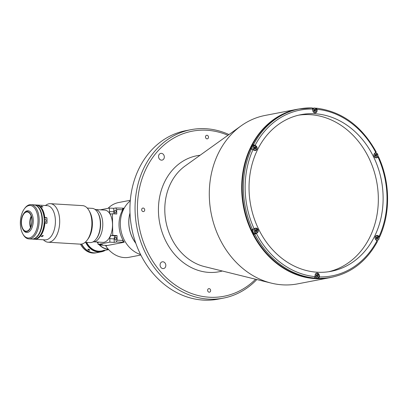 <?xml version="1.0" encoding="UTF-8"?>
<svg xmlns="http://www.w3.org/2000/svg" width="408" height="408" viewBox="0 0 408 408"><rect width="100%" height="100%" fill="white"/><g stroke="black" fill="none" stroke-linecap="round" stroke-linejoin="round"><path stroke-width="0.61" d="M297.565 283.881A85.767 71.538 -100.9 0 1 271.264 283.111A85.767 71.538 -100.9 0 1 209.299 195.304A85.767 71.538 -100.9 0 1 241.057 125.883A85.767 71.538 -100.9 0 1 265.2 115.423L297.58 109.201A85.767 71.538 -100.9 0 0 241.679 189.083A85.767 71.538 -100.9 0 0 329.939 277.659L297.565 283.881M376.946 238.553A84.91 70.819 -100.9 0 1 376.778 238.899M161.389 153.342A3.432 2.861 79.1 0 0 160.788 153.382A3.432 2.861 79.1 0 0 158.574 156.937A3.432 2.861 79.1 0 0 161.486 160.16A3.432 2.861 79.1 0 0 162.083 160.12A3.432 2.861 79.1 0 0 164.296 156.57A3.432 2.861 79.1 0 0 161.389 153.342M162.904 261.778A3.432 2.861 79.1 0 0 162.302 261.814A3.432 2.861 79.1 0 0 160.089 265.368A3.432 2.861 79.1 0 0 162.996 268.591A3.432 2.861 79.1 0 0 163.598 268.551A3.432 2.861 79.1 0 0 165.811 265.001A3.432 2.861 79.1 0 0 162.904 261.778M206.968 135.272A1.8 1.505 79.1 0 0 206.657 135.293A1.8 1.505 79.1 0 0 205.494 137.159A1.8 1.505 79.1 0 0 207.019 138.853A1.8 1.505 79.1 0 0 207.335 138.832A1.8 1.505 79.1 0 0 208.498 136.966A1.8 1.505 79.1 0 0 206.968 135.272M209.11 288.619A1.8 1.505 79.1 0 0 208.794 288.64A1.8 1.505 79.1 0 0 207.631 290.506A1.8 1.505 79.1 0 0 209.161 292.194A1.8 1.505 79.1 0 0 209.477 292.179A1.8 1.505 79.1 0 0 210.64 290.312A1.8 1.505 79.1 0 0 209.11 288.619M143.167 208.034A1.8 1.505 79.1 0 0 142.851 208.054A1.8 1.505 79.1 0 0 141.688 209.916A1.8 1.505 79.1 0 0 143.218 211.609A1.8 1.505 79.1 0 0 143.534 211.589A1.8 1.505 79.1 0 0 144.697 209.727A1.8 1.505 79.1 0 0 143.167 208.034M256.826 279.541A85.767 71.538 -100.9 0 1 223.319 298.141L218.204 299.125A85.767 71.538 -100.9 0 1 203.215 300.089A85.767 71.538 -100.9 0 1 130.463 219.494A85.767 71.538 -100.9 0 1 185.844 130.667L190.954 129.683A85.767 71.538 -100.9 0 1 205.948 128.724A85.767 71.538 -100.9 0 1 228.97 134.548M223.319 298.141A85.767 71.538 -100.9 0 1 208.325 299.105A85.767 71.538 -100.9 0 1 135.578 218.515A85.767 71.538 -100.9 0 1 190.954 129.683M255.597 279.235A84.053 70.105 -100.9 0 1 209.233 297.223A84.053 70.105 -100.9 0 1 137.425 209.472A84.053 70.105 -100.9 0 1 206.902 130.249A84.053 70.105 -100.9 0 1 227.945 135.283M375.268 154.555A84.91 70.819 -100.9 0 1 375.804 155.667M254.072 145.778L252.766 144.82A85.685 71.466 -100.9 0 0 250.665 149.114L251.41 148.971L253.904 150.159A2.575 2.147 79.1 0 0 254.99 150.567A2.575 2.147 79.1 0 0 255.439 150.542A2.575 2.147 79.1 0 0 257.096 148.543A2.575 2.147 79.1 0 0 256.005 145.865L253.511 144.677A85.685 71.466 -100.9 0 1 299.222 108.972L298.059 109.196A85.685 71.466 -100.9 0 0 242.734 197.936A85.685 71.466 -100.9 0 0 315.415 278.45A85.685 71.466 -100.9 0 0 330.388 277.486L331.551 277.262A85.685 71.466 -100.9 0 1 318.735 278.317L317.995 278.46A85.685 71.466 -100.9 0 1 315.833 278.368A85.685 71.466 -100.9 0 1 313.67 278.2L314.41 278.057A85.685 71.466 -100.9 0 1 254.76 234.172L257.224 232.927A2.575 2.147 79.1 0 0 258.116 229.857A2.575 2.147 79.1 0 0 255.622 228.123A2.575 2.147 79.1 0 0 254.995 228.373L251.792 229.755A85.685 71.466 -100.9 0 0 254.016 234.314L254.76 234.172M312.538 108.207A85.685 71.466 -100.9 0 1 313.038 108.232A85.685 71.466 -100.9 0 1 313.334 108.253M313.538 108.268A85.685 71.466 -100.9 0 1 313.976 108.299M312.462 108.105A85.685 71.466 -100.9 0 1 313.456 108.156A85.685 71.466 -100.9 0 1 313.752 108.171M312.033 107.921L299.222 108.972A85.685 71.466 -100.9 0 1 312.033 107.921L312.752 109.064L312.768 110.216A2.575 2.147 79.1 0 0 314.966 112.904A2.575 2.147 79.1 0 0 315.415 112.873A2.575 2.147 79.1 0 0 317.093 110.476L317.077 109.324L316.358 108.181L315.685 108.309M375.513 152.684A85.685 71.466 -100.9 0 1 375.676 153M376.013 152.067L374.947 153.041A2.575 2.147 79.1 0 0 373.978 155.856A2.575 2.147 79.1 0 0 376.094 157.876A2.575 2.147 79.1 0 0 376.543 157.845A2.575 2.147 79.1 0 0 377.171 157.6L378.007 157.07L378.236 156.621L377.64 156.738M379.001 237.334L379.578 237.13C390.645 213.19 390.206 181.922 378.466 156.641M377.211 240.358A85.685 71.466 -100.9 0 1 377.017 240.735M254.011 148.211A79.764 66.529 -100.9 0 1 254.184 147.89M298.651 115.163A79.764 66.529 -100.9 0 1 310.192 114.674A79.764 66.529 -100.9 0 1 377.686 188.175A79.764 66.529 -100.9 0 1 328.726 271.723M317.189 272.212A79.764 66.529 -100.9 0 1 249.533 197.263A79.764 66.529 -100.9 0 1 301.033 114.653A79.764 66.529 -100.9 0 1 314.976 113.756A79.764 66.529 -100.9 0 1 382.633 188.705A79.764 66.529 -100.9 0 1 331.133 271.315A79.764 66.529 -100.9 0 1 317.189 272.212M254 147.533A1.413 1.178 -100.9 0 1 254.261 148.762M255.153 230.168A1.413 1.178 -100.9 0 1 255.413 231.397M316.282 275.14A1.413 1.178 -100.9 0 1 316.542 276.369M376.258 237.471A1.413 1.178 -100.9 0 1 376.513 238.706M375.105 154.836A1.413 1.178 -100.9 0 1 375.36 156.065M313.976 109.864A1.413 1.178 -100.9 0 1 314.231 111.098M255.857 230.979A81.478 67.957 -100.9 0 1 255.321 229.882M254.526 148.956A81.478 67.957 -100.9 0 1 254.684 148.634M254.225 147.222A1.413 1.178 -100.9 0 1 254.582 148.996M379.364 237.267L379.114 236.436L378.262 235.809A2.575 2.147 79.1 0 0 376.727 235.426A2.575 2.147 79.1 0 0 375.069 237.425A2.575 2.147 79.1 0 0 376.161 240.103L377.012 240.73L377.262 241.561M376.242 152.082C361.932 126.118 342.006 111.481 316.47 108.176L316.358 108.181M375.329 154.525A1.413 1.178 -100.9 0 1 375.681 156.305M379.114 236.436A84.395 70.39 -100.9 0 0 378.007 157.07L378.236 156.621M376.482 237.165A1.413 1.178 -100.9 0 1 376.839 238.94M318.735 278.317L319.413 276.905L319.398 275.752A2.575 2.147 79.1 0 0 316.751 273.095A2.575 2.147 79.1 0 0 315.073 275.492L315.088 276.644L314.41 278.057M317.995 278.46L317.985 277.828M254.016 234.314L255.78 233.203A2.575 2.147 79.1 0 0 255.954 233.08M255.765 231.657L256.974 231.326L256.953 230.097L255.964 230.285L255.372 229.852A1.413 1.178 -100.9 0 1 255.734 231.632M253.511 144.677L252.766 144.82M375.12 155.887L376.028 156.56L376.921 155.999L376.905 154.77L375.992 154.096L375.1 154.657L375.12 155.887M376.921 155.999L375.931 156.188L375.911 154.958L375.319 154.52M375.911 154.958L376.905 154.77M314.532 112.827L315.282 112.684C317.516 111.384 317.358 109.834 314.808 108.023L314.39 108.049A2.356 1.969 79.1 0 0 312.87 110.492A2.356 1.969 79.1 0 0 314.869 112.71A2.356 1.969 79.1 0 0 315.282 112.684A2.356 1.969 79.1 0 0 316.802 110.242A2.356 1.969 79.1 0 0 314.803 108.023A2.356 1.969 79.1 0 0 314.39 108.049L313.043 108.309A2.356 1.969 79.1 0 0 312.645 108.436M313.992 110.92L314.9 111.588L315.792 111.027L315.777 109.798L314.864 109.13L313.971 109.686L313.992 110.92M315.792 111.027L314.803 111.216L314.787 109.987L314.191 109.548M314.787 109.987L315.777 109.798M376.273 238.527L377.181 239.195L378.073 238.634L378.058 237.405L377.145 236.737L376.252 237.293L376.273 238.527M378.073 238.634L377.084 238.823L377.069 237.594L376.472 237.155M377.069 237.594L378.058 237.405M314.762 277.812A2.356 1.969 79.1 0 0 315.828 278.241A2.356 1.969 79.1 0 0 316.241 278.215L317.587 277.955A2.356 1.969 79.1 0 0 319.112 275.512A2.356 1.969 79.1 0 0 317.113 273.294A2.356 1.969 79.1 0 0 316.7 273.324A2.356 1.969 79.1 0 0 315.175 275.767A2.356 1.969 79.1 0 0 317.179 277.981A2.356 1.969 79.1 0 0 317.587 277.955C319.821 276.66 319.668 275.104 317.118 273.294L315.95 273.467M316.297 276.19L317.21 276.859L318.102 276.298L318.082 275.069L317.174 274.4L316.282 274.961L316.297 276.19M318.102 276.298L317.108 276.486L317.093 275.257L316.501 274.824M317.093 275.257L318.082 275.069M253.047 229.454A2.356 1.969 79.1 0 0 252.919 231.882A2.356 1.969 79.1 0 0 254.699 233.269A2.356 1.969 79.1 0 0 255.112 233.243L256.459 232.983A2.356 1.969 79.1 0 0 257.983 230.54A2.356 1.969 79.1 0 0 255.984 228.322A2.356 1.969 79.1 0 0 255.571 228.352A2.356 1.969 79.1 0 0 254.046 230.795A2.356 1.969 79.1 0 0 256.051 233.009A2.356 1.969 79.1 0 0 256.459 232.983C258.697 231.688 258.539 230.132 255.989 228.322L254.791 228.5M256.953 230.097L256.046 229.429L255.153 229.99L255.168 231.219L256.081 231.887L256.974 231.326M256.632 231.392A2.356 1.969 79.1 0 0 256.505 230.183M254.556 150.491L255.306 150.348C257.54 149.053 257.382 147.497 254.837 145.687L254.419 145.717A2.356 1.969 79.1 0 0 252.894 148.155A2.356 1.969 79.1 0 0 254.893 150.374A2.356 1.969 79.1 0 0 255.306 150.348A2.356 1.969 79.1 0 0 256.831 147.905A2.356 1.969 79.1 0 0 254.832 145.687A2.356 1.969 79.1 0 0 254.419 145.717L253.067 145.972A2.356 1.969 79.1 0 0 251.66 148.961M255.801 147.461L254.893 146.793L254 147.354L254.016 148.583L254.924 149.251L255.816 148.691L255.801 147.461L254.811 147.65L254.22 147.217M254.607 149.017L255.816 148.691M255.479 148.757A2.356 1.969 79.1 0 0 255.347 147.548M135.767 243.148A29.937 24.97 -100.9 0 1 130.014 213.206M105.56 245.361L105.728 245.815A27.877 23.251 79.1 0 0 129.214 257.269L140.847 255.031M130.331 200.282L118.697 202.521A27.877 23.251 79.1 0 0 108.033 208.33M122.808 208.366L122.323 209.804L116.693 209.467L115.739 207.942L123.741 208.192A27.877 23.251 -100.9 0 0 119.019 224.93A27.877 23.251 -100.9 0 0 124.216 242.26L116.214 242.015L117.122 240.134L122.752 240.475L122.742 239.731M140.607 254.556A30.019 25.036 -100.9 0 1 120.334 224.221A30.019 25.036 -100.9 0 1 130.285 200.818M135.844 243.367A30.019 25.036 -100.9 0 1 128.77 222.6A30.019 25.036 -100.9 0 1 130.009 212.976M100.088 244.525L100.414 245.055L107.488 245.478L105.728 245.815M97.129 242.031A16.381 13.663 79.1 0 0 98.093 243.449M98.914 244.453A16.381 13.663 79.1 0 0 108.309 249.329A16.381 13.663 79.1 0 0 108.401 249.334M88.041 249.13C89.301 249.4 89.826 249.788 89.617 250.288C88.327 250.079 87.802 249.691 88.041 249.13L87.863 249.242M45.375 205.53L46.471 204.821A19.298 10.414 93.5 0 1 48.97 203.781A19.298 10.414 93.5 0 1 50.398 203.684L82.6 205.627A19.298 10.414 93.5 0 1 88.99 210.502A19.298 10.414 93.5 0 1 87.205 240.077A19.298 10.414 93.5 0 1 81.702 244.055A17.151 14.306 79.1 0 0 94.054 252.838A17.151 14.306 79.1 0 0 97.053 252.644L101.47 251.797A17.151 14.306 79.1 0 0 105.488 250.237M85.685 242.332A17.151 14.306 79.1 0 0 98.471 251.991A17.151 14.306 79.1 0 0 101.47 251.797M86.358 242.372A16.723 13.949 79.1 0 0 98.695 251.517A16.723 13.949 79.1 0 0 104.315 250.466M86.69 242.393A16.381 13.663 79.1 0 0 98.69 251.18A16.381 13.663 79.1 0 0 104.285 250.104M80.478 244.162A17.151 14.306 79.1 0 0 92.897 253.062A17.151 14.306 79.1 0 0 95.89 252.868L96.823 252.69A17.151 14.306 -100.9 0 1 93.825 252.884A17.151 14.306 -100.9 0 1 81.467 244.096M114.49 211.675A1.459 0.785 -86.5 0 0 115.194 212.976A1.459 0.785 -86.5 0 0 116.071 211.369A1.459 0.785 -86.5 0 0 115.367 210.069A1.459 0.785 -86.5 0 0 114.49 211.675M114.867 238.782A1.459 0.785 -86.5 0 0 115.571 240.088A1.459 0.785 -86.5 0 0 116.448 238.481A1.459 0.785 -86.5 0 0 115.75 237.175A1.459 0.785 -86.5 0 0 114.867 238.782M123.058 240.327A1.459 0.785 93.5 0 1 122.757 240.506M100.414 245.055L102.433 244.667L98.109 244.402L98.078 242.092M107.488 245.478L123.287 242.444L122.752 240.475M98.109 244.402L109.874 242.143L114.199 242.403L114.148 238.92A2.79 1.505 93.5 0 1 115.622 235.86L117.055 235.584L112.73 235.324L112.429 213.756L110.996 214.032A2.79 1.505 -86.5 0 1 110.787 214.042A2.79 1.505 -86.5 0 1 109.446 211.553L109.395 208.065L113.725 208.33L113.771 211.813A2.79 1.505 -86.5 0 0 114.373 213.874M109.874 242.143L109.823 238.66A2.79 1.505 93.5 0 1 111.297 235.6L112.73 235.324M117.122 240.134L117.055 235.584M114.199 242.403L116.214 242.015M109.395 208.065L100.235 209.829M115.739 207.942L113.725 208.33M116.693 209.467L116.754 214.016L112.429 213.756M122.334 210.548L122.323 209.804M26.79 231.168A9.649 5.207 -86.5 0 0 31.88 221.238A9.649 5.207 -86.5 0 0 27.234 211.951A9.649 5.207 -86.5 0 0 26.52 212.002A9.649 5.207 -86.5 0 0 21.43 221.932A9.649 5.207 -86.5 0 0 26.071 231.214A9.649 5.207 -86.5 0 0 26.79 231.168M26.515 211.614A10.037 5.416 -86.5 0 0 23.654 213.685A10.037 5.416 -86.5 0 0 22.726 229.066A10.037 5.416 -86.5 0 0 26.795 231.55A10.037 5.416 -86.5 0 0 32.089 220.539A10.037 5.416 -86.5 0 0 26.515 211.614M22.726 229.066L23.113 229.745A10.894 5.875 -86.5 0 0 26.719 232.499A10.894 5.875 -86.5 0 0 27.525 232.448A10.894 5.875 -86.5 0 0 33.272 221.238A10.894 5.875 -86.5 0 0 28.03 210.752A10.894 5.875 -86.5 0 0 27.224 210.809A10.894 5.875 -86.5 0 0 24.118 213.053L23.654 213.685M31.926 239.083A17.151 9.256 -86.5 0 0 32.11 239.098L33.91 239.205A17.151 9.256 -86.5 0 0 35.18 239.124A17.151 9.256 -86.5 0 0 40.071 235.584A17.151 9.256 -86.5 0 0 41.657 209.299A17.151 9.256 -86.5 0 0 35.975 204.964L34.175 204.852A17.151 9.256 -86.5 0 0 33.992 204.847M32.11 239.098A17.151 9.256 -86.5 0 0 33.38 239.011A17.151 9.256 -86.5 0 0 42.427 221.36A17.151 9.256 -86.5 0 0 34.175 204.852M31.355 216.689A9.007 4.86 -86.5 0 0 30.733 227.006M31.181 216.118A9.649 5.207 -86.5 0 0 30.488 227.557M36.337 204.994A17.151 9.256 93.5 0 1 36.7 205.005A17.151 9.256 93.5 0 1 44.793 217.597L44.202 217.622A16.723 9.022 93.5 0 0 41.754 209.472A16.723 9.022 93.5 0 1 41.851 209.641A16.723 9.022 93.5 0 1 40.305 235.268A16.723 9.022 93.5 0 1 40.188 235.426A16.723 9.022 93.5 0 0 44.278 223.161L44.875 223.135A17.151 9.256 93.5 0 1 35.904 239.165A17.151 9.256 93.5 0 1 34.629 239.251A17.151 9.256 93.5 0 1 34.272 239.216M36.781 205.958A17.07 9.211 93.5 0 1 42.116 222.518A17.07 9.211 93.5 0 1 34.828 238.313M24.307 208.911L24.771 208.279A17.151 9.256 93.5 0 1 29.662 204.739A17.151 9.256 93.5 0 1 30.931 204.658A17.151 9.256 93.5 0 1 39.183 221.167A17.151 9.256 93.5 0 1 30.136 238.818A17.151 9.256 93.5 0 1 28.866 238.904A17.151 9.256 93.5 0 1 23.185 234.564L22.797 233.886A16.294 8.792 -86.5 0 0 29.401 237.925A16.294 8.792 -86.5 0 0 38.005 220.04A16.294 8.792 -86.5 0 0 28.953 205.55A16.294 8.792 -86.5 0 0 24.307 208.911A16.294 8.792 -86.5 0 0 22.797 233.886M28.866 238.904L31.748 239.078A17.151 9.256 -86.5 0 0 33.017 238.991A17.151 9.256 -86.5 0 0 42.07 221.34A17.151 9.256 -86.5 0 0 33.813 204.831L30.931 204.658M97.354 242.046A16.167 13.484 79.1 0 0 98.088 243.132M99.18 244.469A16.167 13.484 79.1 0 0 108.202 249.109M85.165 242.301L90.035 242.592A17.151 9.256 -86.5 0 0 91.305 242.51A17.151 9.256 -86.5 0 0 96.196 238.971A17.151 9.256 -86.5 0 0 97.782 212.685A17.151 9.256 -86.5 0 0 92.101 208.35L87.23 208.054M97.782 212.685L98.165 213.369A16.294 8.792 93.5 0 1 96.66 238.338L96.196 238.971M94.931 209.375A16.294 8.792 93.5 0 1 102.775 225.063A16.294 8.792 93.5 0 1 94.177 241.832A16.294 8.792 93.5 0 1 92.968 241.908M41.815 236.701L43.33 235.732L42.804 235.441L41.305 236.441L41.815 236.701M41.387 206.183C40.576 206.371 40.917 206.662 42.407 207.055L42.937 206.892L41.387 206.183L40.871 206.305M36.7 205.005L47.15 205.637A17.151 9.256 93.5 0 1 55.406 222.141A17.151 9.256 93.5 0 1 46.354 239.797A17.151 9.256 93.5 0 1 45.084 239.879L34.629 239.251M44.875 223.135L46.961 223.263A17.151 9.256 -86.5 0 0 46.884 217.724L44.793 217.597M45.283 219.356A1.459 0.785 -86.5 0 0 44.518 220.856A1.459 0.785 -86.5 0 0 45.217 222.258A1.459 0.785 -86.5 0 0 45.324 222.253A1.459 0.785 -86.5 0 0 46.094 220.748A1.459 0.785 -86.5 0 0 45.395 219.346A1.459 0.785 -86.5 0 0 45.283 219.356M50.398 203.684A19.298 10.414 93.5 0 1 59.685 222.253A19.298 10.414 93.5 0 1 49.506 242.112A19.298 10.414 93.5 0 1 48.073 242.209A19.298 10.414 93.5 0 1 44.314 240.608L43.309 239.771M88.99 210.502L89.76 211.869A17.585 9.486 93.5 0 1 88.133 238.813L87.205 240.077M81.702 244.055A19.298 10.414 93.5 0 1 80.274 244.152L48.073 242.209M46.884 217.724L44.258 218.229M96.023 209.574L104.728 210.1A16.167 8.721 93.5 0 1 112.506 225.655A16.167 8.721 93.5 0 1 103.979 242.296A16.167 8.721 93.5 0 1 102.78 242.372L94.075 241.847M222.319 271.009A59.058 49.261 -100.9 0 1 208.886 272.396A59.058 49.261 -100.9 0 1 158.62 215.001A59.058 49.261 -100.9 0 1 200.078 155.254M271.264 283.111L204.449 266.592A54.886 45.778 -100.9 0 1 164.796 210.401A54.886 45.778 -100.9 0 1 185.12 165.98L241.057 125.883M316.832 110.527L317.093 110.476M375.87 157.85L377.171 157.6M255.643 145.936L256.005 145.865M377.9 235.875L378.262 235.809M255.153 145.238A84.395 70.39 -100.9 0 1 312.752 109.064M317.077 109.324A84.395 70.39 -100.9 0 1 375.783 152.516M377.012 240.73A84.395 70.39 -100.9 0 1 319.413 276.905M319.138 275.803L319.398 275.752M255.78 233.203L257.224 232.927M254.159 228.898A84.395 70.39 -100.9 0 1 253.052 149.532M315.088 276.644A84.395 70.39 -100.9 0 1 256.382 233.453M252.537 229.612A85.685 71.466 -100.9 0 1 251.41 148.971M375.931 152.995A2.356 1.969 79.1 0 0 375.518 153.02A2.356 1.969 79.1 0 0 373.998 155.463A2.356 1.969 79.1 0 0 375.998 157.682A2.356 1.969 79.1 0 0 376.411 157.651A2.356 1.969 79.1 0 0 377.93 155.208A2.356 1.969 79.1 0 0 375.931 152.995M375.977 153.071A2.275 1.897 79.1 0 0 374.1 155.213A2.275 1.897 79.1 0 0 376.043 157.585A2.275 1.897 79.1 0 0 377.92 155.443A2.275 1.897 79.1 0 0 375.977 153.071M314.854 108.1A2.275 1.897 79.1 0 0 312.972 110.242A2.275 1.897 79.1 0 0 314.915 112.613A2.275 1.897 79.1 0 0 316.792 110.471A2.275 1.897 79.1 0 0 314.854 108.1M376.65 240.465L377.563 240.292C379.797 238.991 379.639 237.441 377.094 235.63A2.356 1.969 79.1 0 0 376.671 235.656A2.356 1.969 79.1 0 0 375.151 238.099A2.356 1.969 79.1 0 0 377.15 240.317A2.356 1.969 79.1 0 0 377.563 240.292A2.356 1.969 79.1 0 0 379.088 237.849A2.356 1.969 79.1 0 0 377.084 235.63L375.926 235.799M377.135 235.707A2.275 1.897 79.1 0 0 375.253 237.849A2.275 1.897 79.1 0 0 377.196 240.22A2.275 1.897 79.1 0 0 379.073 238.078A2.275 1.897 79.1 0 0 377.135 235.707M317.159 273.37A2.275 1.897 79.1 0 0 315.282 275.512A2.275 1.897 79.1 0 0 317.22 277.889A2.275 1.897 79.1 0 0 319.102 275.747A2.275 1.897 79.1 0 0 317.159 273.37M256.03 228.398A2.275 1.897 79.1 0 0 254.153 230.546A2.275 1.897 79.1 0 0 256.096 232.917A2.275 1.897 79.1 0 0 257.973 230.775A2.275 1.897 79.1 0 0 256.03 228.398M254.878 145.763A2.275 1.897 79.1 0 0 253.001 147.905A2.275 1.897 79.1 0 0 254.939 150.282A2.275 1.897 79.1 0 0 256.821 148.14A2.275 1.897 79.1 0 0 254.878 145.763M115.622 235.86L111.297 235.6M114.148 238.92L109.823 238.66M113.771 211.813L109.446 211.553M329.939 277.659L333.775 276.792M301.461 108.589L297.58 109.201M331.551 277.262C351.446 273.034 366.756 261.089 377.471 241.434M374.768 153.163L375.936 152.995C378.486 154.805 378.644 156.356 376.411 157.651L375.661 157.799M101.556 250.996L108.661 249.63M41.851 209.641L41.657 209.299M40.305 235.268L40.071 235.584"/></g></svg>
